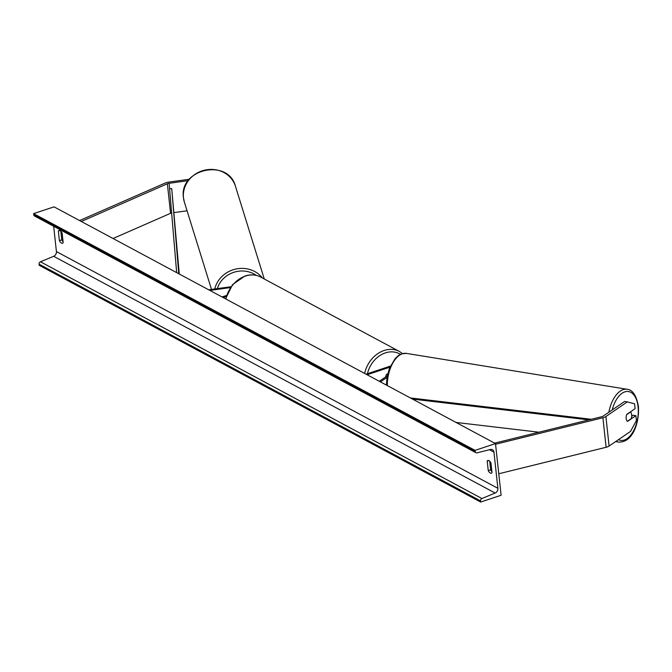 <?xml version="1.0" encoding="UTF-8"?>
<svg xmlns="http://www.w3.org/2000/svg" width="672" height="672" viewBox="0 0 672 672"><rect width="100%" height="100%" fill="white"/><g stroke="black" fill="none" stroke-linecap="round" stroke-linejoin="round"><path stroke-width="1.01" d="M230.303 287.608L209.882 290.422M230.899 286.742L208.715 289.8M222.054 296.957L226.472 295.487M223.104 297.52L226.162 296.503M189.353 179.256L168.748 182.104A6.434 2.47 -6.2 0 0 166.135 182.7A6.434 2.47 -6.2 0 0 165.236 183.036L79.598 220.559M171.721 212.94A3.217 1.235 -6.2 0 0 171.024 213.125A3.217 1.235 -6.2 0 0 170.57 213.301L113.056 238.501M188.244 180.659L169.126 183.305A3.217 1.235 -6.2 0 0 167.815 183.599A3.217 1.235 -6.2 0 0 167.362 183.767L81.304 221.474M187.06 210.798L174.182 212.579M631.672 416.279L633.2 415.237L635.88 415.674L627.505 421.394A5.023 2.705 -80.8 0 1 626.161 418.547A5.023 2.705 -80.8 0 1 626.741 414.38L635.116 408.66L634.586 403.796L627.304 401.906L605.892 416.531A6.434 2.47 173.8 0 1 603.901 417.463A6.434 2.47 173.8 0 1 602.91 417.749L495.566 444.242M635.88 415.674L636.409 420.538L630.512 431.432L609.101 446.057A6.434 2.47 173.8 0 1 607.11 446.989A6.434 2.47 173.8 0 1 606.11 447.283L498.767 473.777M627.304 401.906L624.624 401.47L603.212 416.094A3.217 1.235 173.8 0 1 602.221 416.564A3.217 1.235 173.8 0 1 601.726 416.707L494.642 443.134M387.307 375.791L379.277 381.276M387.022 377.404L380.436 381.898M387.685 374.027L386.618 374.38A5.023 4.049 118.2 0 0 385.694 376.891A5.023 4.049 -61.8 0 1 386.786 374.136L387.736 373.817M367.105 374.741L389.894 367.172M366.055 374.178L390.356 366.106M490.98 463.058A5.023 2.268 -108.4 0 0 488.93 460.631A5.023 2.268 -108.4 0 0 487.847 460.471A5.023 2.268 -108.4 0 0 487.192 461.026L488.242 470.627A5.023 2.268 -108.4 0 0 491.366 473.206A5.023 2.268 -108.4 0 0 492.022 472.651L490.98 463.058M60.085 230.647A5.023 2.268 71.6 0 1 62.135 233.075L63.176 242.676A5.023 2.268 71.6 0 1 62.521 243.23A5.023 2.268 71.6 0 1 59.388 240.643L58.346 231.05A5.023 2.268 71.6 0 1 59.002 230.496A5.023 2.268 71.6 0 1 60.085 230.647M63.067 241.702A5.023 2.268 71.6 0 1 61.774 239.854L60.833 231.218M495.491 443.596L54.029 206.85L33.6 213.629L475.062 450.374L495.491 443.596L501.102 495.272L480.673 502.051L39.211 265.306L39.085 264.155A2.008 1.621 -61.8 0 1 40.463 261.794L53.668 256.292A4.024 3.234 118.2 0 0 56.414 251.563L53.676 226.279M489.686 461.202L490.619 469.829A5.023 2.268 -108.4 0 0 491.912 471.685M480.673 502.051L480.547 500.9A2.008 1.621 -61.8 0 1 481.925 498.54L495.13 493.038A4.024 3.234 118.2 0 0 497.876 488.309L493.954 452.138A4.024 3.234 118.2 0 0 492.442 449.719A4.024 3.234 118.2 0 0 490.4 449.501L476.96 452.844A2.008 1.621 -61.8 0 1 475.188 451.525L475.062 450.374M475.936 452.735L34.474 215.989A2.008 1.621 -61.8 0 1 33.726 214.78L33.6 213.629M59.388 240.643L61.774 239.854M58.346 231.05L59.858 230.546M488.242 470.627L490.619 469.829M487.192 461.026L488.704 460.522M626.161 418.547A5.023 2.705 99.2 0 0 627.362 421.294L631.176 418.69A5.023 2.705 99.2 0 0 631.655 414.792A5.023 2.705 99.2 0 0 630.454 412.045L626.64 414.649A5.023 2.705 99.2 0 0 626.161 418.547M169.126 183.305L176.66 272.614M169.722 188.84L171.721 188.63L179.273 274.008M171.721 188.63L178.769 273.748M538.927 432.205L456.036 422.436M588.89 419.874L412.499 399.084M591.31 419.278L410.39 397.95M167.362 183.767L170.57 213.301M605.892 416.531L609.101 446.057M602.91 417.749L606.11 447.283M225.574 298.847L232.529 284.642L244.936 276.016C250.564 274.201 255.814 274.554 260.677 277.057A26.746 21.529 118.2 0 0 245.364 276.083A26.746 21.529 118.2 0 0 225.901 299.015M400.453 354.346A24.73 19.916 118.2 0 0 385.367 352.892A24.73 19.916 118.2 0 0 367.45 373.716M364.644 373.422A26.746 21.529 -61.8 0 1 384.115 350.49A26.746 21.529 -61.8 0 1 399.42 351.464L402.545 353.59M184.38 202.163L183.473 197.812C178.685 168.924 228.32 157.87 235.452 186.287A26.746 24.62 162.7 0 0 204.91 170.1A26.746 24.62 162.7 0 0 183.481 197.87A26.746 24.62 162.7 0 0 184.38 202.163L211.504 289.422M256.301 275.394A24.73 22.772 162.7 0 0 217.316 288.616M214.746 288.968A26.746 24.62 -17.3 0 1 235.486 269.119A26.746 24.62 -17.3 0 1 262.424 277.998M497.876 488.309L56.414 251.563M493.954 452.138L489.468 449.736M480.547 500.9L39.085 264.155M475.188 451.525L33.726 214.78M495.13 493.038L53.668 256.292M481.925 498.54L40.463 261.794M612.209 409.954A24.73 13.322 -80.8 0 1 626.43 391.516A24.73 13.322 -80.8 0 1 638.072 406.728A24.73 13.322 -80.8 0 1 632.822 432.121A24.73 13.322 -80.8 0 1 618.45 439.673M616.132 441.252A26.746 14.406 99.2 0 0 618.593 442.084C632.923 442.781 639.568 422.285 638.4 406.241C636.376 395.489 632.638 389.836 627.178 389.29A26.746 14.406 99.2 0 0 608.866 412.238M387.316 385.577A26.746 14.406 -80.8 0 1 406.459 353.396L627.178 389.29M260.677 277.057L399.42 351.464M235.452 186.287L264.272 278.989M618.593 442.084L615.619 441.605M386.417 385.098L387.022 377.387L389.407 368.399L395.279 358.352L398.672 355.362L401.789 353.808L406.459 353.396"/></g></svg>
